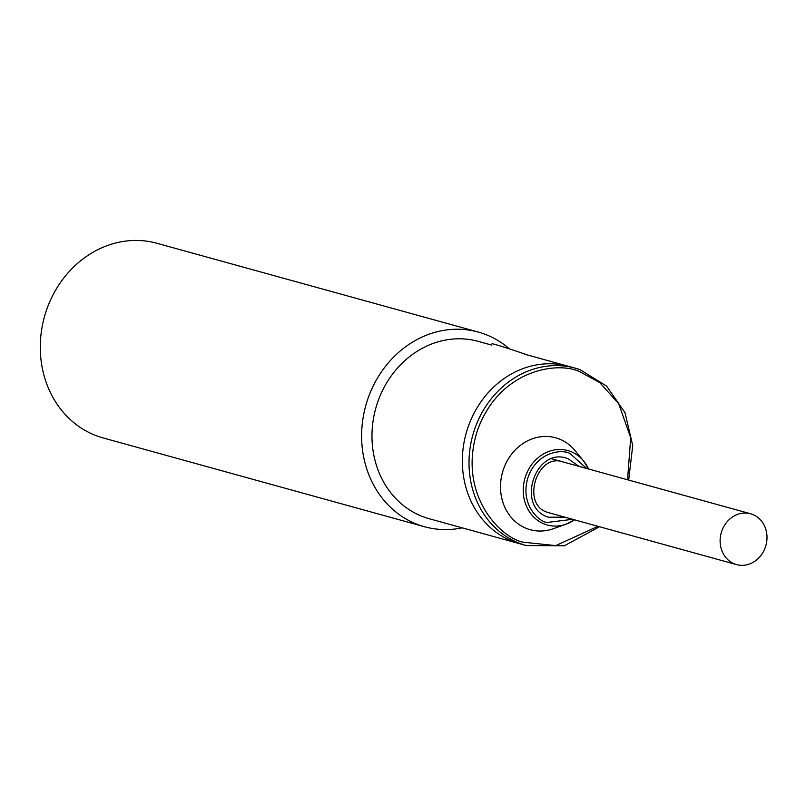 <?xml version="1.0" encoding="UTF-8"?>
<svg xmlns="http://www.w3.org/2000/svg" width="806" height="806" viewBox="0 0 806 806"><rect width="100%" height="100%" fill="white"/><g stroke="black" fill="none" stroke-linecap="round" stroke-linejoin="round"><path stroke-width="1.21" d="M527.366 354.942A26.93 0.796 -161.4 0 0 491.982 343.819M751.968 514.208A26.366 23.203 -74.6 0 1 765.7 546.156A26.366 23.203 -74.6 0 1 736.543 564.603A26.366 23.203 -74.6 0 1 735.153 564.16A26.366 23.203 -74.6 0 1 721.42 532.212A26.366 23.203 -74.6 0 1 750.588 513.765A26.366 23.203 -74.6 0 1 751.968 514.208M564.885 517.17L548.463 517.22C514.883 507.165 535.658 445.406 568.139 458.765L578.93 466.331M491.559 345.049L478.27 341.381A92.005 80.973 -74.6 0 0 377.399 403A92.005 80.973 -74.6 0 0 424.43 517.22A92.005 80.973 -74.6 0 0 429.255 518.742L519.638 543.718A92.005 80.973 -74.6 0 1 514.802 542.196A92.005 80.973 -74.6 0 1 466.896 430.706A92.005 80.973 -74.6 0 1 568.643 366.347L575.323 368.191A92.005 80.973 -74.6 0 1 580.149 369.712L575.323 368.191A92.005 80.973 -74.6 0 0 473.565 432.55A92.005 80.973 -74.6 0 0 521.482 544.04A92.005 80.973 -74.6 0 0 526.308 545.561L519.638 543.718A92.005 80.973 -74.6 0 1 514.802 542.196A92.005 80.973 -74.6 0 1 466.896 430.706A92.005 80.973 -74.6 0 1 568.643 366.347L524.454 354.136M558.105 438.565A47.685 41.972 -74.6 0 1 574.95 450.494L583.514 460.871A38.607 33.983 -74.6 0 1 588.511 468.981L583.514 460.871A38.607 33.983 -74.6 0 0 569.872 451.209A38.607 33.983 -74.6 0 0 525.512 476.427A38.607 33.983 -74.6 0 0 545.249 524.363A38.607 33.983 -74.6 0 0 566.003 524.212L553.339 528.726A47.685 41.972 -74.6 0 1 527.698 528.907A47.685 41.972 -74.6 0 1 503.317 469.707A47.685 41.972 -74.6 0 1 558.105 438.565M462.191 527.849A100.982 88.872 -74.6 0 1 424.5 526.741A100.982 88.872 -74.6 0 1 419.191 525.069A100.982 88.872 -74.6 0 1 367.576 399.695A100.982 88.872 -74.6 0 1 478.29 332.072A100.982 88.872 -74.6 0 1 483.59 333.734A100.982 88.872 -74.6 0 1 509.432 348.887M478.29 332.072L156.948 243.281A100.982 88.872 105.4 0 0 46.244 310.904A100.982 88.872 105.4 0 0 97.858 436.278A100.982 88.872 105.4 0 0 103.158 437.95L424.5 526.741M597.951 526.308L555.777 545.612L523.225 542.196C500.284 537.894 457.173 494.058 477.343 430.757C499.539 368.181 559.817 360.987 580.461 372.12L599.724 382.578L618.676 403.705L630.705 437.718L627.542 479.772M572.633 519.306L546.68 522.53C537.37 520.777 519.86 502.974 528.051 477.273C537.068 451.854 561.54 448.932 569.923 453.456L586.677 468.477M547.969 512.455A26.366 23.203 -74.6 0 0 549.229 512.838L547.909 512.425C520.595 505.241 536.806 452.216 563.273 462.009A26.366 23.203 -74.6 0 1 564.653 462.443M574.466 519.81A38.607 33.983 -74.6 0 1 566.003 524.212L574.477 519.82M548.14 512.535L736.543 564.603M551.717 458.815L750.588 513.765M580.179 369.722L606.616 386.114L625.003 412.672L632.72 445.567L628.68 480.084M599.523 526.741L564.391 545.763L526.308 545.561"/></g></svg>
